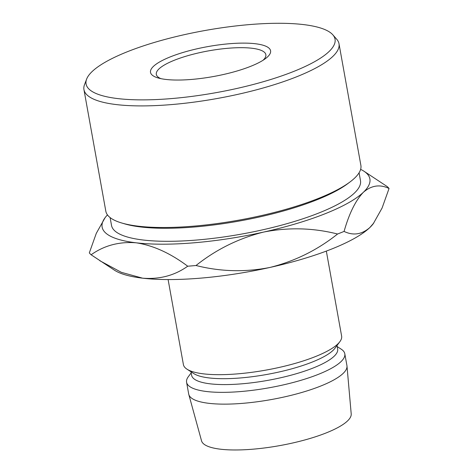 <?xml version="1.0" encoding="UTF-8"?>
<svg xmlns="http://www.w3.org/2000/svg" width="473" height="473" viewBox="0 0 473 473"><rect width="100%" height="100%" fill="white"/><g stroke="black" fill="none" stroke-linecap="round" stroke-linejoin="round"><path stroke-width="0.71" d="M153.429 66.391A61.005 15.225 169.8 0 1 229.239 43.747A61.005 15.225 169.8 0 1 267.677 56.76A61.005 15.225 169.8 0 1 265.489 58.599A61.005 15.225 169.8 0 1 213.252 76.561A61.005 15.225 169.8 0 1 158.029 77.933A61.005 15.225 169.8 0 1 153.429 66.391M263.071 60.248A55.648 13.888 -10.2 0 0 263.195 60.13A55.648 13.888 -10.2 0 0 265.856 54.667A55.648 13.888 -10.2 0 0 218.496 49.31A55.648 13.888 -10.2 0 0 158.975 68.916A55.648 13.888 -10.2 0 0 156.315 74.379A55.648 13.888 -10.2 0 0 160.873 78.636M92.123 71.559A126.48 31.561 -10.2 0 0 86.63 79.103A126.48 31.561 -10.2 0 0 184.547 97.29A126.48 31.561 -10.2 0 0 328.989 51.592A126.48 31.561 -10.2 0 0 332.821 34.807A126.48 31.561 -10.2 0 0 218.148 28.321A126.48 31.561 -10.2 0 0 92.123 71.559M332.821 34.807L336.729 39.259A129.572 32.335 169.8 0 1 338.999 43.735A129.572 32.335 169.8 0 1 332.803 56.453A129.572 32.335 169.8 0 1 194.214 102.103A129.572 32.335 169.8 0 1 83.952 89.628A129.572 32.335 169.8 0 1 84.519 84.637L86.63 79.103M350.026 181.951L347.549 183.802A126.48 31.561 169.8 0 1 239.249 221.045A126.48 31.561 169.8 0 1 124.76 223.889L121.792 223.014A129.572 32.335 -10.2 0 0 239.078 220.099A129.572 32.335 -10.2 0 0 350.026 181.951A129.572 32.335 -10.2 0 0 354.679 178.049A129.572 32.335 -10.2 0 0 360.875 165.331L338.999 43.735M83.952 89.628L105.828 211.224A129.572 32.335 -10.2 0 0 121.792 223.014M110.114 217.586L111.522 225.408A126.48 31.561 -10.2 0 0 219.159 237.594A126.48 31.561 -10.2 0 0 354.437 193.031A126.48 31.561 -10.2 0 0 360.485 180.615L359.078 172.793M326.329 251.086L341.624 336.102A80.386 20.061 169.8 0 1 339.868 341.672A80.386 20.061 169.8 0 1 337.781 343.995A80.386 20.061 169.8 0 1 262.089 370.773A80.386 20.061 169.8 0 1 186.989 369.182A80.386 20.061 169.8 0 1 183.4 364.577L168.104 279.555M339.868 341.672L334.979 348.234A74.202 18.518 169.8 0 1 333.051 350.375A74.202 18.518 169.8 0 1 263.183 375.089A74.202 18.518 169.8 0 1 193.859 373.623L186.989 369.182M337.03 345.479L337.663 348.985A74.202 18.518 169.8 0 1 334.109 356.27A74.202 18.518 169.8 0 1 254.752 382.409A74.202 18.518 169.8 0 1 191.606 375.266L190.974 371.76M337.231 346.597L341.216 349.175A80.386 20.061 169.8 0 1 344.805 353.786A80.386 20.061 169.8 0 1 340.962 361.674A80.386 20.061 169.8 0 1 254.988 389.994A80.386 20.061 169.8 0 1 186.581 382.255A80.386 20.061 169.8 0 1 188.337 376.685L191.175 372.878M344.805 353.786L346.928 365.57A80.386 20.061 169.8 0 1 346.987 366.019A80.386 20.061 169.8 0 1 343.085 373.463A80.386 20.061 169.8 0 1 257.992 401.66A80.386 20.061 169.8 0 1 188.804 394.482A80.386 20.061 169.8 0 1 188.703 394.039L186.581 382.255M346.987 366.019L351.208 413.905A76.052 18.979 169.8 0 1 347.513 420.946A76.052 18.979 169.8 0 1 267.003 447.629A76.052 18.979 169.8 0 1 201.539 440.836L188.804 394.482M373.818 222.972L369.744 227.631C361.721 234.549 353.165 235.808 344.078 231.415C349.175 213.471 355.607 200.422 363.382 192.275C371.406 185.363 379.961 184.098 389.048 188.491L382.083 208.031L373.28 223.705A136.035 33.944 169.8 0 1 369.744 227.631A136.035 33.944 169.8 0 1 269.977 267.44A136.035 33.944 169.8 0 1 142.598 278.177A136.035 33.944 169.8 0 1 114.555 270.254L91.118 254.781C104.214 245.457 119.249 241.472 136.236 242.815A136.035 33.944 -10.2 0 0 263.609 232.077A136.035 33.944 -10.2 0 0 363.382 192.275A136.035 33.944 -10.2 0 0 363.82 171.125A136.035 33.944 -10.2 0 0 360.633 169.358M107.46 214.908A136.035 33.944 -10.2 0 0 105.095 217.681A136.035 33.944 -10.2 0 0 136.236 242.815C153.217 245.416 170.375 253.215 187.71 266.21C174.614 275.534 159.578 279.519 142.598 278.177L121.366 272.336L99.75 260.682M105.095 217.681L96.285 233.355L89.32 252.889A154.582 38.573 -10.2 0 0 91.118 254.781M337.574 234.011C317.454 250.04 294.921 261.185 269.977 267.44C245.138 272.336 220.483 271.697 196.011 265.507C216.131 249.478 238.664 238.333 263.609 232.077C288.447 227.182 313.102 227.826 337.574 234.011A154.582 38.573 -10.2 0 0 344.078 231.415M187.71 266.21A154.582 38.573 -10.2 0 0 196.011 265.507M389.048 188.491A154.582 38.573 -10.2 0 0 387.251 186.599L363.82 171.125"/></g></svg>
